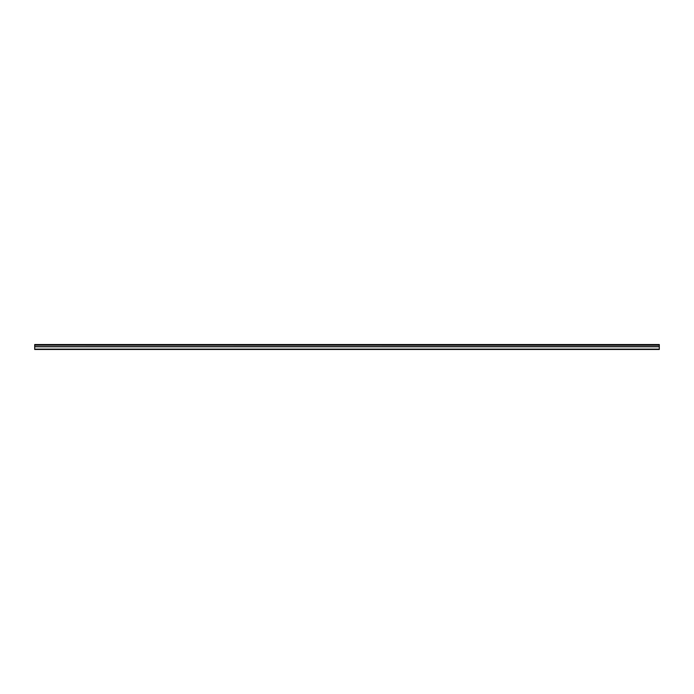 <?xml version="1.0" encoding="UTF-8"?>
<svg xmlns="http://www.w3.org/2000/svg" width="694" height="694" viewBox="0 0 694 694"><rect width="100%" height="100%" fill="white"/><g stroke="black" fill="none" stroke-linecap="round" stroke-linejoin="round"><path stroke-width="1.04" d="M34.7 345.187L34.7 344.536L659.3 344.536L659.3 345.187L34.7 345.187L659.3 345.265L659.3 346.696L34.7 346.696L34.7 349.464L659.3 349.464L659.3 346.696M34.7 345.265L34.7 346.696M34.7 349.134L659.3 349.134M659.3 344.736L34.7 344.736M34.7 346.774L659.3 346.774"/></g></svg>
